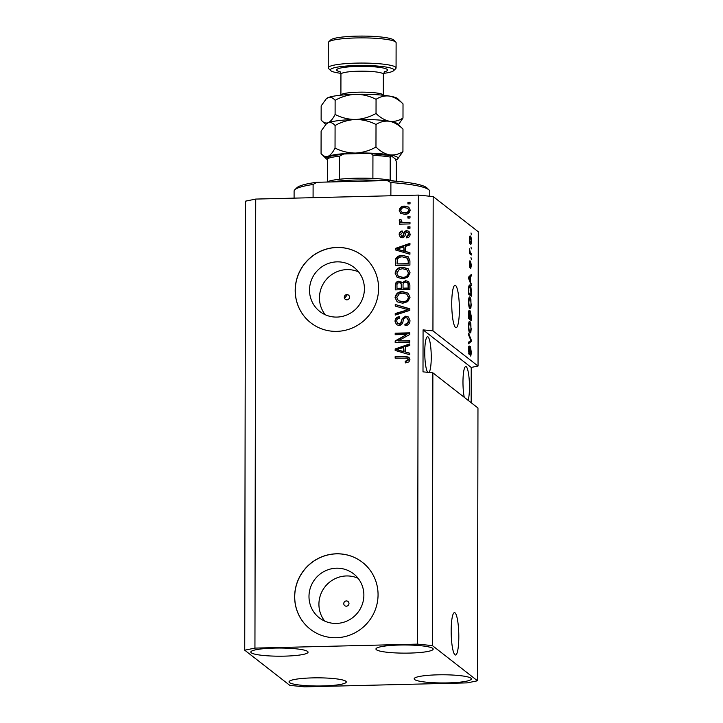 <?xml version="1.0" encoding="UTF-8"?>
<svg xmlns="http://www.w3.org/2000/svg" width="723" height="723" viewBox="0 0 723 723"><rect width="100%" height="100%" fill="white"/><g stroke="black" fill="none" stroke-linecap="round" stroke-linejoin="round"><path stroke-width="1.08" d="M451.17 630.836A21.202 3.787 88.6 0 0 455.508 655.011A21.202 3.787 88.6 0 0 458.816 636.8A21.202 3.787 88.6 0 0 454.478 612.625A21.202 3.787 88.6 0 0 451.17 630.836M451.739 303.506A21.202 3.787 88.6 0 0 456.086 327.682A21.202 3.787 88.6 0 0 459.385 309.471A21.202 3.787 88.6 0 0 455.047 285.296A21.202 3.787 88.6 0 0 451.739 303.506M346.895 299.837A2.648 2.576 -52 0 0 348.531 295.129A2.648 2.576 -52 0 0 344.446 296.412A2.648 2.576 -52 0 0 346.895 299.837M346.362 606.19A2.648 2.576 -52 0 0 347.998 601.473A2.648 2.576 -52 0 0 343.913 602.756A2.648 2.576 -52 0 0 346.362 606.19M336.385 623.425A27.899 27.158 -52 0 0 362.313 604.311A27.899 27.158 -52 0 0 353.592 573.818A27.899 27.158 -52 0 0 336.475 568.206A27.899 27.158 -52 0 0 310.547 587.32A27.899 27.158 -52 0 0 319.277 617.813A27.899 27.158 -52 0 0 336.385 623.425M358.093 578.292A27.899 27.158 -52 0 0 346.416 575.951A27.899 27.158 -52 0 0 321.726 592.056A27.899 27.158 -52 0 0 324.708 621.093M336.918 317.081A27.899 27.158 -52 0 0 362.847 297.957A27.899 27.158 -52 0 0 354.125 267.465A27.899 27.158 -52 0 0 337.017 261.853A27.899 27.158 -52 0 0 311.08 280.976A27.899 27.158 -52 0 0 319.81 311.468A27.899 27.158 -52 0 0 336.918 317.081M358.626 271.938A27.899 27.158 -52 0 0 346.95 269.607A27.899 27.158 -52 0 0 322.259 285.712A27.899 27.158 -52 0 0 325.242 314.74M336.819 331.369A42.395 41.274 -52 0 0 376.222 302.313A42.395 41.274 -52 0 0 362.964 255.978A42.395 41.274 -52 0 0 336.963 247.438A42.395 41.274 -52 0 0 297.551 276.502A42.395 41.274 -52 0 0 310.818 322.838A42.395 41.274 -52 0 0 336.819 331.369M363 256.005A42.395 41.274 -52 0 0 337.035 247.501A42.395 41.274 -52 0 0 297.641 276.538A42.395 41.274 -52 0 0 310.854 322.874M336.285 637.722A42.395 41.274 -52 0 0 375.689 608.667A42.395 41.274 -52 0 0 362.431 562.322A42.395 41.274 -52 0 0 336.43 553.791A42.395 41.274 -52 0 0 297.017 582.846A42.395 41.274 -52 0 0 310.275 629.191A42.395 41.274 -52 0 0 336.285 637.722M362.467 562.349A42.395 41.274 -52 0 0 336.502 553.854A42.395 41.274 -52 0 0 297.099 582.883A42.395 41.274 -52 0 0 310.321 629.218M429.01 372.444A18.021 3.217 88.6 0 0 431.251 357.27A18.021 3.217 88.6 0 0 427.564 336.719A18.021 3.217 88.6 0 0 424.753 352.2A18.021 3.217 88.6 0 0 427.718 372.318M468.143 400.343A18.021 3.217 88.6 0 0 469.471 387.076A18.021 3.217 88.6 0 0 465.784 366.534A18.021 3.217 88.6 0 0 462.973 382.015A18.021 3.217 88.6 0 0 464.256 397.307M399.394 645.033A28.622 4.085 0.1 0 1 433.176 649.109A28.622 4.085 0.1 0 1 409.715 653.077A28.622 4.085 0.1 0 1 375.933 649.01A28.622 4.085 0.1 0 1 399.394 645.033M437.614 674.839A28.622 4.085 0.1 0 1 471.396 678.915A28.622 4.085 0.1 0 1 447.935 682.892A28.622 4.085 0.1 0 1 414.152 678.816A28.622 4.085 0.1 0 1 437.614 674.839M312.499 677.894A28.622 4.085 0.1 0 1 346.281 681.97A28.622 4.085 0.1 0 1 322.82 685.946A28.622 4.085 0.1 0 1 289.037 681.87A28.622 4.085 0.1 0 1 312.499 677.894M274.279 648.088A28.622 4.085 0.1 0 1 308.061 652.164A28.622 4.085 0.1 0 1 284.6 656.141A28.622 4.085 0.1 0 1 250.827 652.065A28.622 4.085 0.1 0 1 274.279 648.088M244.726 650.194L254.939 648.097L417.587 644.13L432.399 645.612L432.869 372.833L477.966 408.007L477.487 680.786L467.275 682.874L304.627 686.85L289.824 685.368L244.726 650.194L245.513 201.166L255.725 199.069L418.373 195.093L433.176 196.575L478.274 231.749L478.039 366.037L432.941 330.872L433.176 196.575M432.399 645.612L477.487 680.786M470.447 348.079L469.191 354.749L468.468 349.914C468.495 347.139 468.766 345.838 469.272 346.019L468.775 350.104L469.2 353.222L470.438 346.552L471.215 351.785C471.17 354.848 470.872 356.249 470.302 355.996L470.899 351.405L470.447 348.079L469.823 348.07M469.308 347.573L468.576 347.582M468.676 353.24L469.471 352.96M468.531 333.158L471.197 339.873L471.197 341.446L468.513 343.75L468.513 342.187L470.881 340.497L468.531 334.749L468.531 333.158M471.251 328.369L470.827 332.372L469.905 333.14C469.11 332.697 468.64 330.393 468.504 326.218C468.658 322.35 469.119 320.768 469.896 321.482L470.854 323.732L470.935 328.378M471.297 303.949L470.872 307.953L469.95 308.73C469.155 308.287 468.685 305.974 468.549 301.807C468.694 297.93 469.155 296.349 469.932 297.063L470.89 299.313L470.98 303.958M470.501 281.834L471.297 285.332L468.631 278.554L468.631 277.063L471.315 274.451L471.306 276.041L470.51 276.701L470.501 281.834L469.923 281.853M470.998 232.951L471.378 234.776L470.998 232.951M469.914 236.114L470.384 236.105C470.962 236.358 471.306 237.994 471.405 241.003C471.297 243.814 470.962 244.925 470.393 244.32C469.823 244.04 469.489 242.413 469.39 239.43C469.498 236.647 469.823 235.535 470.384 236.105L470.122 235.996M470.98 247.067L471.36 248.893L470.98 247.067M470.339 252.689L471.351 253.475L471.342 255.002L469.399 253.484L469.48 248.766L470.339 252.689L469.399 252.707M470.962 257.56L471.342 259.385L470.962 257.56M470.519 261.22L471.36 265.314L470.727 268.459L470.79 262.774L469.896 267.618L469.344 263.805L469.914 260.75L469.86 266.064L470.619 261.166M470.79 262.774L470.203 263M469.263 285.242L469.941 285.224C470.736 285.585 471.179 287.799 471.279 291.866L471.279 296.204L468.594 294.116L468.658 287.673C468.947 285.359 469.372 284.546 469.941 285.224L469.57 285.079M470.167 311.044L471.242 316.096L471.233 320.614L468.558 318.527L468.567 313.981C468.567 311.514 468.802 310.339 469.245 310.474L469.805 312.544L470.302 310.971M398.156 340.94L409.778 340.65L409.778 342.178L395.183 342.539L395.183 340.913L406.832 334.433L395.192 334.713L395.201 333.186L409.796 332.833L409.787 334.469L398.156 340.94L409.778 340.958M405.766 316.141L408.477 317.017L410.004 320.669C409.805 323.759 408.161 325.44 405.07 325.702L404.88 324.175C407.022 323.931 408.161 322.729 408.296 320.578L407.293 318.12L405.802 317.668C404.103 318.165 403.181 319.412 403.036 321.41C402.648 323.805 401.31 325.16 399.015 325.467L396.493 324.69L395.029 321.301C395.165 318.509 396.62 316.963 399.394 316.683L399.584 318.201C397.758 318.391 396.81 319.385 396.737 321.211L397.641 323.506L399.06 323.94L400.542 323.425L402.268 318.5L405.766 316.141L408.667 317.171M395.246 304.519L409.833 308.784L409.833 310.366L395.228 315.111L395.228 313.538L408.124 309.697L395.246 306.1L395.246 304.519L409.833 308.974M408.17 293.258L410.049 297.252L407.745 301.636L402.738 303.244L397.126 301.78L395.065 297.605C395.833 293.61 398.337 291.613 402.584 291.613L408.025 293.14M408.215 268.839L410.086 272.833L407.79 277.225L402.783 278.834L397.171 277.361L395.11 273.195C395.879 269.191 398.382 267.194 402.621 267.203L408.07 268.721M405.576 251.477L409.932 252.652L409.932 254.243L395.345 249.905L395.345 248.423L409.95 243.371L409.95 244.952L405.585 246.344L405.576 251.477L409.932 252.851M407.935 202.404L410.022 202.359L410.022 203.886L407.935 203.931L407.935 202.404L410.022 202.666M254.939 648.097L255.725 199.069M417.587 644.13L418.373 195.093M404.6 206.118L408.775 207.139L410.194 210.077C409.634 212.987 407.799 214.397 404.69 214.315L400.632 213.294L399.204 210.348C399.747 207.474 401.545 206.064 404.6 206.118L408.965 207.293M407.908 216.52L409.995 216.475L409.995 218.003L407.908 218.048L407.908 216.52L409.995 216.783M404.482 222.521L409.986 222.386L409.986 223.913L399.367 224.175L399.367 222.648L401.066 222.603L399.186 220.849L399.756 219.394L401.274 219.928L401.075 220.967L402.313 222.304L409.986 222.693M402.693 222.603L401.59 221.97L404.862 222.82M407.889 226.823L409.977 226.778L409.977 228.296L407.889 228.351L407.889 226.823L409.977 227.085M406.742 230.664L408.929 231.324L410.158 234.198C410.04 236.349 408.902 237.587 406.733 237.912L406.552 236.394L408.64 234.125L407.98 232.499L406.995 232.191L406.028 232.562L405.44 234.017C405.178 236.141 404.094 237.415 402.178 237.84L400.298 237.271L399.159 234.523C399.195 232.49 400.217 231.297 402.196 230.971L402.386 232.49L400.678 234.433L401.97 236.313L402.856 235.815L403.461 234.089C403.723 232.029 404.817 230.89 406.742 230.664L409.119 231.477M402.35 236.611L401.256 236.087L402.35 236.611L403.235 236.114L402.856 235.815M402.548 255.373L408.314 256.864L409.923 260.786L409.914 265.115L395.318 265.468L395.598 258.988C397.126 256.412 399.448 255.21 402.548 255.373L408.504 257.017M405.603 280.669L408.594 281.563L409.878 285.007L409.869 289.534L395.273 289.887L395.282 285.332C395.3 282.865 396.52 281.491 398.96 281.211L402.015 282.783L405.603 280.669L408.775 281.708M405.404 352.002L409.76 353.176L409.751 354.767L395.165 350.438L395.174 348.947L409.778 343.895L409.769 345.486L405.413 346.868L405.404 352.002L409.76 353.375M409.932 359.611L408.902 361.925L405.377 362.883L405.196 361.364L408.233 359.584L407.13 358.084L395.156 358.174L395.156 356.656L405.061 356.412L408.884 357.216L409.932 359.611M408.025 358.644L407.13 358.084M471.17 402.702L471.224 367.438L478.039 366.037M432.941 330.872L423.072 329.878L423 371.848L432.869 372.833M347.212 294.83L344.708 298.238M408.314 203.922L408.314 202.702M400.831 213.439L399.204 210.348M399.584 210.646C400.126 207.772 401.925 206.362 404.979 206.417M401.617 212.056L405.07 213.086C407.212 213.213 408.549 212.309 409.064 210.375L407.79 208.387L404.699 207.637C402.557 207.51 401.229 208.414 400.723 210.348L401.617 212.056L404.69 212.788C406.832 212.914 408.161 212.011 408.685 210.077L407.79 208.387M408.287 218.039L408.296 216.819M399.747 224.166L399.367 222.648M399.756 222.946L401.066 222.603M399.955 222.069L399.186 220.849M399.566 221.148L399.756 219.394M400.135 219.693L401.22 220.072M408.269 228.341L408.278 227.121M407.076 237.849L406.552 236.394M406.932 236.692L409.019 234.424L408.64 234.125M409.019 234.424L407.98 232.499M400.497 237.406L399.159 234.523M399.539 234.821C399.584 232.788 400.596 231.595 402.584 231.27M403.235 236.114L403.85 234.388C404.112 232.327 405.196 231.188 407.121 230.962M395.725 250.022L395.345 248.423M395.725 248.721L409.95 243.796M396.864 249.128L404.256 251.315L403.877 246.895L396.864 249.128L403.868 251.017L403.877 246.895M395.698 265.458L395.598 258.988M395.978 259.286C397.505 256.71 399.828 255.508 402.937 255.671M397.026 263.904L408.594 263.931L408.594 261.31L407.483 258.238L402.53 256.9C400.325 256.746 398.59 257.533 397.325 259.241L397.026 263.904L408.206 263.633L408.215 261.012L407.094 257.939M397.361 277.505L395.11 273.195M395.49 273.493C396.258 269.489 398.762 267.492 403.009 267.501L402.621 267.203M403.009 267.501L408.251 268.866M398.319 276.231L403.19 277.605C406.335 277.623 408.188 276.15 408.766 273.186L406.859 269.824L402.575 268.73L399.277 269.444L396.819 273.14L398.319 276.231L402.81 277.307C405.946 277.325 407.808 275.852 408.378 272.887L406.859 269.824M395.653 289.878L395.662 285.63C395.68 283.163 396.909 281.789 399.34 281.509L398.96 281.211M399.34 281.509L401.437 282.078M405.983 280.967L402.015 282.783M403.045 288.17L408.549 288.341L408.368 283.841L407.365 282.675L405.612 282.196C403.786 282.404 402.928 283.461 403.054 285.359L403.045 288.17L408.17 288.043L407.989 283.543L407.365 282.675M396.981 288.323L401.726 288.513L401.59 284.32L400.605 283.109L399.195 282.738C397.496 282.973 396.755 284.003 396.981 285.82L396.981 288.323L401.337 288.215L401.211 284.022L400.605 283.109M397.325 301.925L395.065 297.605M395.454 297.903C396.213 293.909 398.716 291.911 402.964 291.911L402.584 291.613M402.964 291.911L408.206 293.285M398.283 300.651L403.145 302.024C406.29 302.042 408.143 300.569 408.721 297.605L406.823 294.234L402.539 293.14L399.232 293.863L396.773 297.56L398.283 300.651L402.765 301.726C405.91 301.744 407.763 300.271 408.341 297.307L406.823 294.234M395.608 314.984L395.228 313.538M395.617 313.836L408.124 309.697M395.626 306.209L395.626 304.817M405.413 325.675L404.88 324.175M405.26 324.473C407.401 324.229 408.54 323.027 408.685 320.876L408.296 320.578M408.685 320.876L407.293 318.12M396.692 324.835L395.029 321.301M395.409 321.599C395.553 318.807 397.008 317.261 399.774 316.981M397.641 323.506L399.06 323.94M399.439 324.238L400.922 323.723L400.542 323.425M400.922 323.723L402.268 318.5M402.657 318.798L406.145 316.439M395.562 342.53L395.183 340.913M395.562 341.211L406.832 334.433M395.58 334.704L395.201 333.186M395.58 333.484L409.796 333.14M395.553 350.547L395.174 348.947M395.553 349.245L409.769 344.329M396.683 349.652L404.076 351.848L403.705 347.42L396.683 349.652L403.696 351.55L403.705 347.42M405.72 362.874L405.196 361.364M405.576 361.663L408.612 359.882L408.233 359.584M408.612 359.882L407.51 358.382M395.535 358.165L395.156 356.656M395.535 356.945L405.061 356.412M405.449 356.71L409.064 357.37M469.39 239.693L470.619 242.883L469.706 242.91M469.688 242.811L470.393 242.792C470.781 243.28 471.025 242.603 471.125 240.75L470.402 237.641L469.489 237.569M470.402 237.641C470.013 237.162 469.769 237.84 469.67 239.693M469.453 253.52L471.351 253.475M470.221 262.792L470.691 262.774M469.399 262.322L469.941 262.304M470.673 283.75L471.297 283.741M469.643 276.078L471.306 276.041M468.965 276.737L470.51 276.701M469.408 279.096L470.185 281.093L470.194 276.963L468.902 278.021L469.408 279.096L468.847 279.114M469.634 281.102L470.185 281.093M468.694 276.999L470.194 276.963M468.603 292.842L470.962 294.433L470.583 287.844L469.932 286.751L468.775 286.633M469.064 294.478L470.962 294.433M468.603 290.257L468.911 292.833M468.631 288.224L468.92 290.257M469.932 286.751L468.974 288.215M469.417 307.989L470.872 307.953M470.411 299.322L470.89 299.313M468.549 302.042L468.865 302.033C468.974 305.233 469.335 306.959 469.959 307.203L469.164 307.329M469.137 307.23L469.959 307.203C470.528 307.754 470.872 306.588 470.98 303.723C470.872 300.596 470.519 298.888 469.923 298.59L469.317 298.753L468.865 302.033M468.748 298.771L469.923 298.59M469.525 312.553L470.465 312.571L469.986 318.12L470.917 318.843L470.465 312.571M468.558 317.252L469.67 317.876L469.652 313.655L469.281 312.029L468.631 312.011M468.558 317.903L469.67 317.876M469.281 312.029L468.875 317.252M468.558 318.147L469.986 318.12M469.019 318.897L470.917 318.843M469.372 332.408L470.827 332.372M470.375 323.741L470.854 323.732M468.513 326.462L468.82 326.453C468.929 329.652 469.29 331.378 469.914 331.622L469.128 331.749M469.091 331.64L469.914 331.622C470.492 332.164 470.827 331.007 470.944 328.134C470.836 325.016 470.483 323.298 469.887 323L469.272 323.172L468.82 326.453M468.712 323.181L469.887 323M470.61 339.882L471.197 339.873M469.462 341.491L471.197 341.446M471.224 367.438L423.072 329.878M313.104 184.482L316.801 182.286A65.721 9.372 0.1 0 0 296.909 187.718L294.803 189.769A67.835 9.679 -179.9 0 1 313.104 184.482L313.077 197.668M294.803 189.769A67.835 9.679 -179.9 0 0 294.098 191.161L294.089 198.129M390.872 195.77L390.899 182.576A67.835 9.679 -179.9 0 1 429.064 190.004A67.835 9.679 -179.9 0 1 429.778 191.396L429.769 196.24M316.801 182.286L387.203 180.569A65.721 9.372 0.1 0 1 426.977 187.944L429.064 190.004M387.203 180.569L390.899 182.576M381.012 180.723A38.156 5.441 -179.9 0 0 355.065 180.036A38.156 5.441 -179.9 0 0 332.39 181.907M326.913 182.042A36.042 5.142 0.1 0 1 327.618 181.681A36.042 5.142 0.1 0 1 339.539 179.241A36.042 5.142 0.1 0 1 355.454 178.238A36.042 5.142 0.1 0 1 372.896 178.427A36.042 5.142 0.1 0 1 390.167 180.154A36.042 5.142 0.1 0 1 394.216 181.066M327.618 181.681L327.655 158.599C327.862 157.081 328.179 156.629 328.585 157.225M372.896 178.427L372.941 155.346C371.812 153.692 370.122 153.032 367.871 153.366L390.881 155.562L395.4 159.024L396.321 161.844L396.294 181.247M339.539 179.241L339.575 156.159L343.678 153.99L367.871 153.366M391.143 155.698C390.727 155.102 390.42 155.553 390.212 157.072A36.042 5.142 -179.9 0 0 372.941 155.346M390.167 180.154L390.212 157.072M383.434 73.403A31.803 4.537 -179.9 0 0 393.61 70.709A31.803 4.537 -179.9 0 0 356.412 65.522A31.803 4.537 -179.9 0 0 330.682 70.592A31.803 4.537 -179.9 0 0 340.849 73.33M330.682 70.592L328.585 68.54A33.918 4.835 0.1 0 1 328.233 67.835A33.918 4.835 0.1 0 1 356.032 63.127A33.918 4.835 0.1 0 1 396.068 67.962A33.918 4.835 0.1 0 1 395.716 68.658L393.61 70.709M328.631 41.961L330.736 39.91A31.803 4.537 0.1 0 1 356.466 36.15A31.803 4.537 0.1 0 1 393.664 40.018L395.761 42.079A33.918 4.835 -179.9 0 0 356.078 37.948A33.918 4.835 -179.9 0 0 328.631 41.961A33.918 4.835 -179.9 0 0 328.278 42.657L328.233 67.835M325.684 124.437L328.106 122.765A36.042 5.142 0.1 0 0 326.389 123.75L321.111 131.071L321.066 153.61C323.271 156.195 325.594 157.108 328.043 156.34C330.528 155.12 332.86 152.354 335.038 148.043L335.083 125.504C341.5 121.889 348.323 119.882 355.553 119.485C362.801 119.53 369.625 121.211 376.014 124.501L375.969 147.04C369.552 150.655 362.729 152.661 355.499 153.059C348.251 153.005 341.428 151.333 335.038 148.043M325.63 124.492L321.129 120.036C323.326 122.621 325.648 123.534 328.106 122.765A36.042 5.142 0.1 0 1 355.553 119.485C348.341 119.44 341.518 117.768 335.101 114.469C332.914 118.78 330.583 121.554 328.106 122.765C330.556 121.997 332.878 122.91 335.083 125.504M327.655 159.629A36.042 5.142 0.1 0 1 326.326 158.807L321.066 153.61M376.014 124.501C380.217 121.762 384.708 120.687 389.507 121.265C394.234 122.277 398.725 124.88 402.973 129.074L402.937 151.604C398.735 154.342 394.234 155.427 389.444 154.839C384.708 153.827 380.217 151.224 375.969 147.04M402.973 129.074L397.713 123.877A36.042 5.142 0.1 0 0 389.507 121.265C384.772 120.253 380.28 117.659 376.032 113.466C369.616 117.081 362.792 119.087 355.553 119.485A36.042 5.142 0.1 0 1 389.507 121.265C394.297 121.853 398.789 120.768 402.991 118.03L398.472 124.618M326.326 158.807A36.042 5.142 0.1 0 1 328.043 156.34A36.042 5.142 -179.9 0 1 355.499 153.059A36.042 5.142 0.1 0 1 389.444 154.839A36.042 5.142 0.1 0 1 397.659 158.924L402.937 151.604M397.659 158.924A36.042 5.142 0.1 0 1 395.987 159.891M321.129 120.036L321.157 105.892L326.435 98.572A36.042 5.142 0.1 0 1 328.152 97.587A36.042 5.142 0.1 0 1 355.599 94.306A36.042 5.142 0.1 0 1 389.543 96.087A36.042 5.142 0.1 0 1 397.758 98.699L403.018 103.895L402.991 118.03M325.73 99.259L328.152 97.587C330.601 96.819 332.923 97.732 335.12 100.325C341.536 96.71 348.369 94.704 355.599 94.306C362.819 94.352 369.634 96.023 376.059 99.322C380.262 96.584 384.753 95.508 389.543 96.087C394.279 97.099 398.771 99.702 403.018 103.895M376.059 99.322L376.032 113.466M335.12 100.325L335.101 114.469M396.068 67.962L396.114 42.774A33.918 4.835 -179.9 0 0 395.761 42.079M468.631 277.641L469.453 277.614M339.575 156.159A36.042 5.142 -179.9 0 0 327.655 158.599M384.726 71.432L383.344 74.234A21.202 3.028 -179.9 0 0 358.319 71.216A21.202 3.028 -179.9 0 0 340.94 74.153L340.904 95.138A21.202 3.028 0.1 0 1 358.283 92.192A21.202 3.028 0.1 0 1 383.307 95.21L383.307 95.255M340.036 71.758A25.441 3.624 0.1 0 1 357.56 66.417A25.441 3.624 0.1 0 1 382.892 67.935A25.441 3.624 0.1 0 1 384.247 71.83M470.736 262.756L470.221 262.765M469.679 298.491L468.793 298.509M469.634 322.901L468.757 322.928M469.29 353.258L468.685 353.276M343.678 153.99L330.483 156.141L328.079 157.126M383.344 74.234L383.307 95.21M340.94 74.153C340.551 72.255 340.09 71.315 339.566 71.351"/></g></svg>
